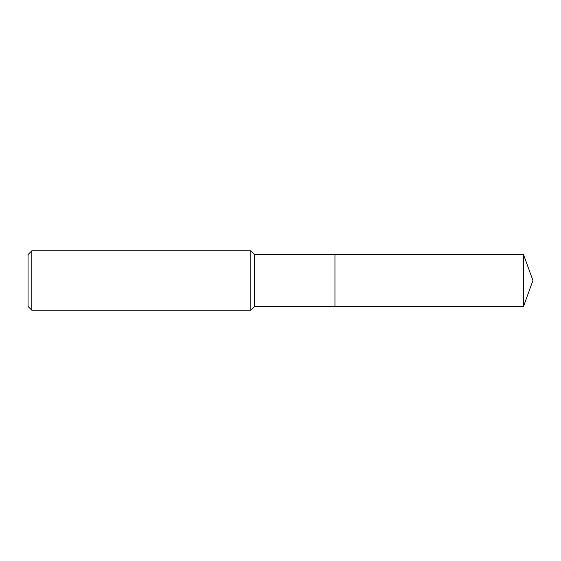 <?xml version="1.0" encoding="UTF-8"?>
<svg xmlns="http://www.w3.org/2000/svg" width="561" height="561" viewBox="0 0 561 561"><rect width="100%" height="100%" fill="white"/><g stroke="black" fill="none" stroke-linecap="round" stroke-linejoin="round"><path stroke-width="0.84" d="M254.512 280.5L254.512 306.488L523.49 306.488L523.49 254.512L334.952 254.512L334.952 306.488L334.952 254.512L254.512 254.512L254.512 280.5M31.823 250.802L31.823 310.198L28.05 306.425L28.05 254.575L31.823 250.802L250.802 250.802L250.802 310.198L254.512 306.488M31.823 310.198L250.802 310.198M254.512 254.512L250.802 250.802M523.49 254.512L532.95 280.5L523.49 306.488"/></g></svg>
